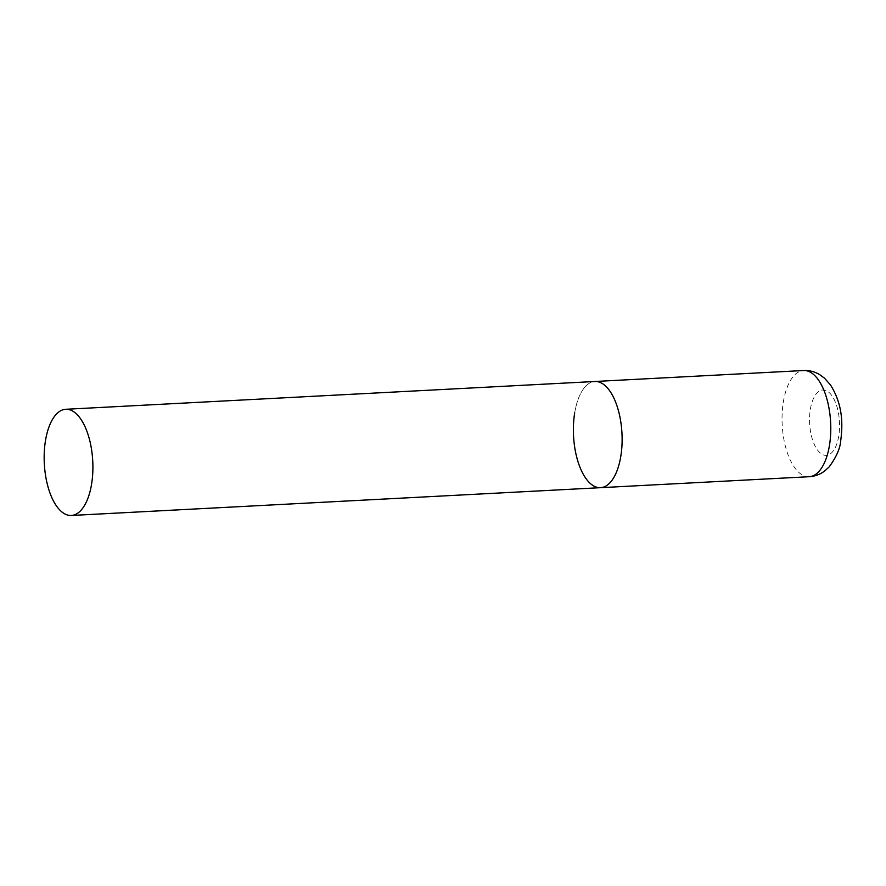 <?xml version="1.0" encoding="UTF-8"?>
<svg xmlns="http://www.w3.org/2000/svg" width="886" height="886" viewBox="0 0 886 886"><rect width="100%" height="100%" fill="white"/><g stroke="black" fill="none" stroke-linecap="round" stroke-linejoin="round"><path stroke-width="0.66" stroke-dasharray="4.43 3.32" d="M574.704 412.821A53.171 24.243 87 0 1 594.96 381.489A53.171 24.243 -93 0 0 573.519 424.073A53.171 24.243 -93 0 0 589.821 483.025A53.171 24.243 -93 0 0 600.542 487.677M809.206 476.712A53.171 24.243 87 0 1 783.368 401.856A53.171 24.243 87 0 1 803.624 370.525M838.754 436.067A32.749 14.94 87 0 1 819.672 452.502A32.749 14.94 87 0 1 810.358 409.254A32.749 14.94 87 0 1 829.44 392.819A32.749 14.94 87 0 1 838.754 436.067"/><path stroke-width="1.33" d="M65.741 409.288A53.171 24.243 -93 0 0 44.3 451.871A53.171 24.243 -93 0 0 60.602 510.823A53.171 24.243 -93 0 0 71.323 515.475A53.171 24.243 -93 0 0 92.764 472.891A53.171 24.243 -93 0 0 76.462 413.939A53.171 24.243 -93 0 0 65.741 409.288L803.624 370.525A53.171 24.243 87 0 1 829.462 445.381A53.171 24.243 87 0 1 809.206 476.712L600.542 487.677A53.171 24.243 -93 0 0 621.983 445.082A53.171 24.243 -93 0 0 605.681 386.13A53.171 24.243 -93 0 0 594.96 381.489A53.171 24.243 87 0 1 620.798 456.345A53.171 24.243 87 0 1 600.542 487.677A53.171 24.243 87 0 1 574.704 412.821M809.206 476.712C814.932 476.336 820.082 474.442 824.644 471.02L829.163 466.9C836.45 456.954 840.305 448.094 840.759 440.32C843.073 422.766 842.387 403.95 830.503 384.978L824.512 378.189L819.583 374.568C814.688 371.644 809.361 370.293 803.624 370.525M600.542 487.677L71.323 515.475"/></g></svg>
